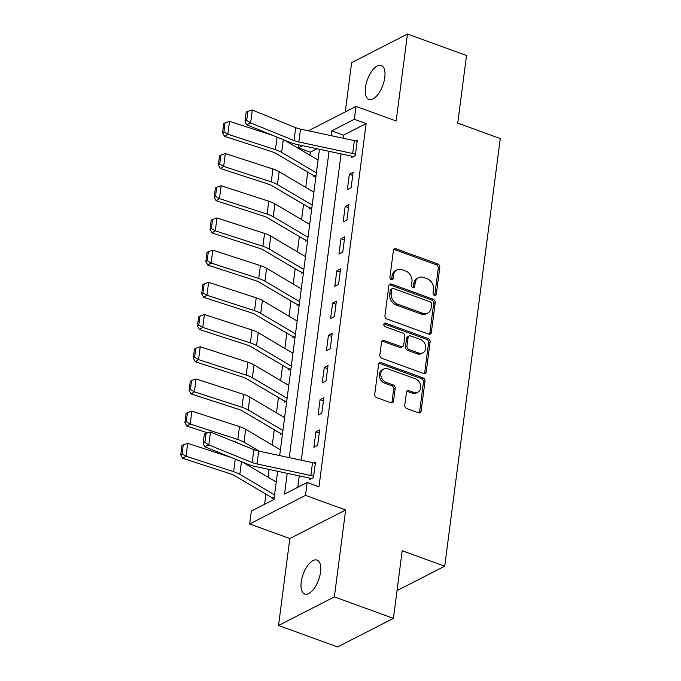 <?xml version="1.0" encoding="UTF-8"?>
<svg xmlns="http://www.w3.org/2000/svg" width="681" height="681" viewBox="0 0 681 681"><rect width="100%" height="100%" fill="white"/><g stroke="black" fill="none" stroke-linecap="round" stroke-linejoin="round"><path stroke-width="1.02" d="M434.444 295.401A1.941 1.549 62.9 0 0 436.3 294.218L439.79 267.352A2.775 2.213 62.9 0 0 437.798 263.981L396.053 248.82A2.775 2.213 62.9 0 0 394.461 248.88A2.775 2.213 62.9 0 0 393.405 250.506L389.924 277.371A1.941 1.549 62.9 0 0 393.167 278.546L393.618 275.073A8.87 7.091 62.9 0 1 396.997 269.88A8.87 7.091 62.9 0 1 402.088 269.676L405.57 270.944A8.87 7.091 62.9 0 1 411.937 281.73L411.486 285.203A1.941 1.549 62.9 0 0 414.729 286.386L415.18 282.904A8.87 7.091 62.9 0 1 418.56 277.712A8.87 7.091 62.9 0 1 423.659 277.516L427.132 278.776A8.87 7.091 62.9 0 1 433.508 289.561L433.056 293.043A1.941 1.549 62.9 0 0 434.444 295.401M434.665 295.46A1.941 1.549 62.9 0 0 434.793 294.992L438.283 268.127A2.775 2.213 62.9 0 0 436.291 264.756L394.546 249.595A2.775 2.213 62.9 0 0 393.805 249.459M391.532 279.789A1.941 1.549 62.9 0 0 391.66 279.321L392.111 275.848L393.618 275.073M413.095 287.629A1.941 1.549 62.9 0 0 413.222 287.161L413.673 283.679L415.18 282.904M320.538 572.125A18.064 8.223 -70 0 0 317.048 560.088A18.064 8.223 -70 0 0 301.223 582.017A18.064 8.223 -70 0 0 304.713 594.045A18.064 8.223 -70 0 0 320.538 572.125M384.774 77.532A18.064 8.223 -70 0 0 381.283 65.495A18.064 8.223 -70 0 0 365.459 87.423A18.064 8.223 -70 0 0 368.949 99.46A18.064 8.223 -70 0 0 384.774 77.532M404.769 405.161A2.775 2.213 62.9 0 0 406.761 408.532L418.474 412.788A2.775 2.213 62.9 0 0 420.066 412.72A2.775 2.213 62.9 0 0 421.122 411.103L424.995 381.266A2.775 2.213 62.9 0 0 423.003 377.895L381.258 362.726A2.775 2.213 62.9 0 0 379.675 362.794A2.775 2.213 62.9 0 0 378.61 364.412L374.737 394.248A2.775 2.213 62.9 0 0 376.729 397.619L390.877 402.76A2.775 2.213 62.9 0 0 392.469 402.701A2.775 2.213 62.9 0 0 393.524 401.075L395.184 388.306A2.775 2.213 62.9 0 0 393.192 384.935L386.178 382.39A7.414 5.925 62.9 0 1 380.934 375.861A7.414 5.925 62.9 0 1 383.675 369.025A7.414 5.925 62.9 0 1 387.932 368.855L415.41 378.84A7.414 5.925 62.9 0 1 420.654 385.369A7.414 5.925 62.9 0 1 417.913 392.205A7.414 5.925 62.9 0 1 413.656 392.367L409.077 390.707A2.775 2.213 62.9 0 0 407.485 390.766A2.775 2.213 62.9 0 0 406.429 392.392L404.769 405.161M393.422 618.357L337.597 646.95L278.538 625.498L334.354 596.905L393.422 618.357L402.199 550.742L444.727 566.192L500.263 138.575L457.743 123.125L466.519 55.502L407.459 34.05L396.163 120.988L356.001 106.398L354.333 119.277L366.148 123.567L318.972 486.787L307.157 482.497L305.488 495.376L249.663 523.961L251.34 511.082L273.966 499.496L277.635 471.269M334.354 596.905L345.65 509.967L305.488 495.376M428.681 334.15A2.775 2.213 62.9 0 0 430.273 334.09A2.775 2.213 62.9 0 0 431.328 332.464L435.21 302.628A2.775 2.213 62.9 0 0 433.218 299.257L391.473 284.096A2.775 2.213 62.9 0 0 389.881 284.156A2.775 2.213 62.9 0 0 388.825 285.782L384.952 315.618A2.775 2.213 62.9 0 0 386.944 318.989L428.681 334.15M430.103 341.947L426.229 371.783A2.775 2.213 62.9 0 1 425.174 373.401A2.775 2.213 62.9 0 1 423.582 373.469L381.837 358.3A2.775 2.213 62.9 0 1 379.845 354.929L381.505 342.16A2.775 2.213 62.9 0 1 382.56 340.543A2.775 2.213 62.9 0 1 384.152 340.474L401.083 346.629A2.775 2.213 62.9 0 0 402.675 346.561A2.775 2.213 62.9 0 0 403.731 344.944L404.829 336.474A2.775 2.213 62.9 0 0 402.837 333.103L385.216 326.701A1.941 1.549 62.9 0 1 385.676 323.16L428.111 338.576A2.775 2.213 62.9 0 1 430.103 341.947L428.596 342.713L424.714 372.55L426.229 371.783M407.459 34.05L351.643 62.643L345.241 111.914M366.148 123.567L343.513 135.161L343.122 138.217M341.079 153.897L301.3 460.22M299.257 475.9L297.784 487.298M352.673 153.497L354.35 140.618A9.883 3.865 -172.6 0 1 357.142 141.41L355.465 154.289A9.883 3.865 -172.6 0 0 352.673 153.497L298.857 141.988A14.114 5.525 7.4 0 1 294.03 140.541L250.625 122.929L246.437 124.708L289.842 142.312A21.171 8.291 -172.6 0 0 297.078 144.491L350.894 155.992A2.826 1.107 7.4 0 1 351.694 156.221L351.524 157.507L355.295 155.574L357.304 140.124L355.695 140.95M349.353 174.251L347.344 189.71L351.115 187.777L353.124 172.319L349.353 174.251L352.715 175.477M345.173 206.454L343.164 221.912L346.935 219.98L348.944 204.521L345.173 206.454L348.536 207.671M340.985 238.656L338.976 254.107L342.756 252.174L344.756 236.724L340.985 238.656L344.348 239.874M336.806 270.851L334.797 286.309L338.568 284.377L340.577 268.918L336.806 270.851L340.168 272.077M332.626 303.054L330.617 318.512L334.388 316.58L336.397 301.121L332.626 303.054L335.988 304.271M328.438 335.256L326.437 350.706L330.208 348.774L332.209 333.324L328.438 335.256L331.8 336.474M324.258 367.451L322.249 382.909L326.02 380.977L328.029 365.518L324.258 367.451L327.621 368.676M320.079 399.653L318.07 415.112L321.841 413.18L323.85 397.721L320.079 399.653L323.441 400.871M315.899 431.856L313.89 447.306L317.661 445.374L319.67 429.924L315.899 431.856L319.261 433.073M310.851 475.5L312.528 462.62A9.883 3.865 -172.6 0 1 315.32 463.412L313.643 476.291A9.883 3.865 -172.6 0 0 310.851 475.5L257.035 463.991A14.114 5.525 7.4 0 1 252.208 462.544L208.803 444.931L204.615 446.702L248.02 464.314A21.171 8.291 -172.6 0 0 255.256 466.485L309.072 477.994A2.826 1.107 7.4 0 1 309.872 478.224L309.702 479.509L313.481 477.577L315.482 462.118L313.873 462.944M316.997 148.747L310.323 152.161L309.932 155.208M307.727 172.148L305.743 187.411M303.547 204.343L301.564 219.605M299.368 236.545L297.384 251.808M295.188 268.748L293.205 284.011M291 300.942L289.016 316.205M286.82 333.145L284.837 348.408M282.641 365.348L280.657 380.611M278.452 397.542L276.477 412.805M274.273 429.745L272.289 445.008M269.114 469.447L268.11 477.211M265.913 494.142L264.594 504.298M315.354 176.038L313.975 175.536L313.813 176.83L316.027 175.698M311.166 208.241L309.795 207.739L309.625 209.024L311.838 207.892M306.986 240.436L305.616 239.942L305.446 241.227L307.659 240.095M302.807 272.638L301.436 272.136L301.266 273.43L303.479 272.298M298.627 304.841L297.248 304.339L297.086 305.624L299.291 304.492M294.439 337.035L293.068 336.542L292.898 337.827L295.111 336.695M290.259 369.238L288.889 368.736L288.718 370.03L290.932 368.898M286.08 401.441L284.701 400.939L284.539 402.224L286.752 401.092M281.891 433.635L280.521 433.142L280.351 434.427L282.564 433.295M273.532 498.041L272.162 497.539L271.991 498.824L274.205 497.692M397.023 590.623L444.727 566.192M345.65 509.967L289.834 538.552L278.538 625.498M289.834 538.552L249.663 523.961M310.323 152.161L298.516 147.871L298.899 144.874M287.229 473.321L284.53 494.083L307.157 482.497M354.333 119.277L331.698 130.871L331.085 135.647M329.042 151.327L289.263 457.641M308.382 130.795L356.001 106.398M302.747 145.7L298.516 147.871M279.67 455.589L319.457 149.275M343.513 135.161L331.698 130.871M418.56 277.712L417.053 278.486A8.87 7.091 62.9 0 0 413.673 283.679M396.997 269.88L395.491 270.646A8.87 7.091 62.9 0 0 392.111 275.848M429.43 334.286A2.775 2.213 62.9 0 0 429.822 333.239L433.695 303.403A2.775 2.213 62.9 0 0 431.711 300.032L389.966 284.862A2.775 2.213 62.9 0 0 389.226 284.726M431.601 304.228A1.941 1.549 62.9 0 0 430.205 301.87L393.567 288.557A1.941 1.549 62.9 0 0 391.711 289.74L391.234 293.409A8.87 7.091 62.9 0 0 397.61 304.194L422.654 313.294A8.87 7.091 62.9 0 0 427.745 313.09A8.87 7.091 62.9 0 0 431.124 307.897L431.601 304.228M392.452 288.599L390.945 289.374A1.941 1.549 62.9 0 0 390.204 290.515L391.711 289.74M427.745 313.09L426.238 313.864A8.87 7.091 62.9 0 1 421.139 314.06L396.095 304.969A8.87 7.091 62.9 0 1 389.728 294.175L390.204 290.515M424.323 373.605A2.775 2.213 62.9 0 0 424.714 372.55M402.675 346.561L401.16 347.336A2.775 2.213 62.9 0 1 399.568 347.404L382.645 341.249A2.775 2.213 62.9 0 0 381.905 341.113M428.596 342.713A2.775 2.213 62.9 0 0 426.604 339.342L384.161 323.926A1.941 1.549 62.9 0 0 383.948 323.867M418.645 353.005A7.414 5.925 62.9 0 0 422.901 352.843A7.414 5.925 62.9 0 0 425.651 346.008A7.414 5.925 62.9 0 0 420.407 339.478L410.72 335.963A2.775 2.213 62.9 0 0 409.128 336.022A2.775 2.213 62.9 0 0 408.072 337.648L406.974 346.118A2.775 2.213 62.9 0 0 408.966 349.489L418.645 353.005L417.138 353.779A7.414 5.925 62.9 0 0 421.394 353.618L422.901 352.843M409.128 336.022L407.621 336.797A2.775 2.213 62.9 0 0 406.566 338.423L408.072 337.648M417.138 353.779L407.459 350.264A2.775 2.213 62.9 0 1 405.467 346.893L406.566 338.423M417.913 392.205L416.406 392.971A7.414 5.925 62.9 0 1 412.15 393.141L407.57 391.481A2.775 2.213 62.9 0 0 406.829 391.345M383.675 369.025L382.169 369.8A7.414 5.925 62.9 0 0 379.428 376.636A7.414 5.925 62.9 0 0 384.671 383.156L386.178 382.39M391.618 402.897A2.775 2.213 62.9 0 0 392.018 401.85L393.669 389.081A2.775 2.213 62.9 0 0 391.686 385.71L384.671 383.156M419.215 412.924A2.775 2.213 62.9 0 0 419.607 411.869L423.488 382.032A2.775 2.213 62.9 0 0 421.496 378.662L379.751 363.501A2.775 2.213 62.9 0 0 379.011 363.365M225.062 122.869L223.726 123.695L222.559 132.71L223.887 131.884L225.062 122.869L229.514 121.346L272.809 135.4M284.198 140.022L318.061 160.009M229.514 121.346L227.846 134.225L275.456 149.684A21.171 8.291 7.4 0 1 281.653 152.391L316.384 172.889M223.887 131.884L227.846 134.225L224.509 136.311L222.559 132.71M313.975 175.536A9.883 3.865 7.4 0 1 311.694 174.489L276.248 153.565A14.114 5.525 -172.6 0 0 272.119 151.769L224.509 136.311M351.694 156.221L353.064 156.724M354.35 140.618L300.525 129.109A14.114 5.525 7.4 0 1 295.707 127.662L252.302 110.05L250.625 122.929L246.701 120.35L247.867 111.335L246.199 112.042L245.024 121.056L246.701 120.35M245.024 121.056L246.437 124.708M252.302 110.05L247.867 111.335M220.882 155.064L219.546 155.898L218.371 164.913L219.708 164.078L220.882 155.064L225.334 153.548L272.945 169.007A21.171 8.291 7.4 0 1 279.142 171.706L313.881 192.204M225.334 153.548L223.666 166.428L271.268 181.887A21.171 8.291 7.4 0 1 277.473 184.585L312.204 205.083M219.708 164.078L223.666 166.428L220.329 168.513L218.371 164.913M309.795 207.739A9.883 3.865 7.4 0 1 307.514 206.684L272.068 185.768A14.114 5.525 -172.6 0 0 267.939 183.964L220.329 168.513M216.694 187.266L215.366 188.101L214.192 197.115L215.528 196.281L216.694 187.266L221.155 185.751L268.765 201.201A21.171 8.291 7.4 0 1 274.962 203.908L309.693 224.407M221.155 185.751L219.478 198.631L267.088 214.081A21.171 8.291 7.4 0 1 273.285 216.788L308.025 237.286M215.528 196.281L219.478 198.631L216.141 200.708L214.192 197.115M305.616 239.942A9.883 3.865 7.4 0 1 303.334 238.886L267.888 217.971A14.114 5.525 -172.6 0 0 263.751 216.166L216.141 200.708M212.515 219.461L211.178 220.295L210.012 229.31L211.34 228.484L212.515 219.461L216.975 217.946L264.577 233.404A21.171 8.291 7.4 0 1 270.783 236.111L305.514 256.609M216.975 217.946L215.298 230.825L262.909 246.284A21.171 8.291 7.4 0 1 269.106 248.991L303.845 269.489M211.34 228.484L215.298 230.825L211.961 232.911L210.012 229.31M301.436 272.136A9.883 3.865 7.4 0 1 299.146 271.089L263.7 250.165A14.114 5.525 -172.6 0 0 259.572 248.369L211.961 232.911M208.335 251.664L206.998 252.498L205.824 261.513L207.16 260.678L208.335 251.664L212.787 250.148L260.397 265.607A21.171 8.291 7.4 0 1 266.594 268.305L301.334 288.804M212.787 250.148L211.119 263.028L258.729 278.486A21.171 8.291 7.4 0 1 264.926 281.185L299.657 301.683M207.16 260.678L211.119 263.028L207.782 265.113L205.824 261.513M297.248 304.339A9.883 3.865 7.4 0 1 294.967 303.283L259.521 282.368A14.114 5.525 -172.6 0 0 255.392 280.563L207.782 265.113M204.147 283.866L202.819 284.701L201.644 293.715L202.981 292.881L204.147 283.866L208.607 282.351L256.218 297.801A21.171 8.291 7.4 0 1 262.415 300.508L297.146 321.006M208.607 282.351L206.93 295.231L254.541 310.681A21.171 8.291 7.4 0 1 260.738 313.388L295.477 333.886M202.981 292.881L206.93 295.231L203.602 297.308L201.644 293.715M293.068 336.542A9.883 3.865 7.4 0 1 290.787 335.486L255.341 314.571A14.114 5.525 -172.6 0 0 251.204 312.766L203.602 297.308M199.967 316.061L198.631 316.895L197.464 325.91L198.801 325.084L199.967 316.061L204.428 314.545L252.038 330.004A21.171 8.291 7.4 0 1 258.235 332.703L292.966 353.209M204.428 314.545L202.751 327.425L250.361 342.883A21.171 8.291 7.4 0 1 256.558 345.59L291.298 366.089M198.801 325.084L202.751 327.425L199.414 329.51L197.464 325.91M288.889 368.736A9.883 3.865 7.4 0 1 286.607 367.689L251.161 346.765A14.114 5.525 -172.6 0 0 247.024 344.961L199.414 329.51M195.787 348.263L194.451 349.098L193.285 358.112L194.613 357.278L195.787 348.263L200.24 346.748L247.85 362.207A21.171 8.291 7.4 0 1 254.047 364.905L288.787 385.403M200.24 346.748L198.571 359.628L246.181 375.086A21.171 8.291 7.4 0 1 252.379 377.785L287.11 398.283M194.613 357.278L198.571 359.628L195.234 361.713L193.285 358.112M284.701 400.939A9.883 3.865 7.4 0 1 282.419 399.883L246.973 378.968A14.114 5.525 -172.6 0 0 242.845 377.163L195.234 361.713M191.608 380.466L190.271 381.3L189.097 390.315L190.433 389.481L191.608 380.466L196.06 378.951L243.67 394.401A21.171 8.291 7.4 0 1 249.867 397.108L284.607 417.606M196.06 378.951L194.391 391.83L241.993 407.281A21.171 8.291 7.4 0 1 248.199 409.988L282.93 430.486M190.433 389.481L194.391 391.83L191.055 393.907L189.097 390.315M280.521 433.142A9.883 3.865 7.4 0 1 278.24 432.086L242.794 411.171A14.114 5.525 -172.6 0 0 238.665 409.366L191.055 393.907M187.42 412.66L186.092 413.495L184.917 422.509L186.254 421.684L187.42 412.66L191.88 411.145L239.491 426.604A21.171 8.291 7.4 0 1 245.688 429.302L280.419 449.809M191.88 411.145L190.203 424.025L237.814 439.483A21.171 8.291 7.4 0 1 244.011 442.19L259.376 451.256M186.254 421.684L190.203 424.025L186.866 426.11L184.917 422.509M239.142 443.68L238.614 443.365A14.114 5.525 -172.6 0 0 234.477 441.56L231.719 440.667M207.671 432.861L186.866 426.11M183.24 444.863L181.904 445.697L180.737 454.712L182.065 453.878L183.24 444.863L187.701 443.348L230.987 457.402M242.376 462.024L276.239 482.003M187.701 443.348L186.024 456.227L233.634 471.686A21.171 8.291 7.4 0 1 239.831 474.385L274.571 494.883M182.065 453.878L186.024 456.227L182.687 458.313L180.737 454.712M272.162 497.539A9.883 3.865 7.4 0 1 269.872 496.483L234.434 475.568A14.114 5.525 -172.6 0 0 230.297 473.763L182.687 458.313M309.872 478.224L311.243 478.717M312.528 462.62L258.703 451.111A14.114 5.525 7.4 0 1 253.885 449.656L210.48 432.052L208.803 444.931L204.879 442.344L206.054 433.329L204.377 434.035L203.202 443.059L204.879 442.344M203.202 443.059L204.615 446.702M210.48 432.052L206.054 433.329M434.793 294.992L436.3 294.218M391.66 279.321L393.167 278.546M413.222 287.161L414.729 286.386M394.546 249.595L396.053 248.82M436.291 264.756L437.798 263.981M438.283 268.127L439.79 267.352M389.966 284.862L391.473 284.096M431.711 300.032L433.218 299.257M433.695 303.403L435.21 302.628M429.822 333.239L431.328 332.464M389.728 294.175L391.234 293.409M396.095 304.969L397.61 304.194M421.139 314.06L422.654 313.294M382.645 341.249L384.152 340.474M399.568 347.404L401.083 346.629M384.161 323.926L385.676 323.16M426.604 339.342L428.111 338.576M405.467 346.893L406.974 346.118M407.459 350.264L408.966 349.489M407.57 391.481L409.077 390.707M412.15 393.141L413.656 392.367M391.686 385.71L393.192 384.935M393.669 389.081L395.184 388.306M392.018 401.85L393.524 401.075M379.751 363.501L381.258 362.726M421.496 378.662L423.003 377.895M423.488 382.032L424.995 381.266M419.607 411.869L421.122 411.103M277.082 137.136L275.456 149.684M283.305 139.656L281.653 152.391M298.857 141.988L300.525 129.109M294.03 140.541L295.707 127.662M272.945 169.007L271.268 181.887M279.142 171.706L277.473 184.585M268.765 201.201L267.088 214.081M274.962 203.908L273.285 216.788M264.577 233.404L262.909 246.284M270.783 236.111L269.106 248.991M260.397 265.607L258.729 278.486M266.594 268.305L264.926 281.185M256.218 297.801L254.541 310.681M262.415 300.508L260.738 313.388M252.038 330.004L250.361 342.883M258.235 332.703L256.558 345.59M247.85 362.207L246.181 375.086M254.047 364.905L252.379 377.785M243.67 394.401L241.993 407.281M249.867 397.108L248.199 409.988M239.491 426.604L237.814 439.483M245.688 429.302L244.011 442.19M235.26 459.139L233.634 471.686M241.483 461.658L239.831 474.385M257.035 463.991L258.703 451.111M252.208 462.544L253.885 449.656"/></g></svg>
